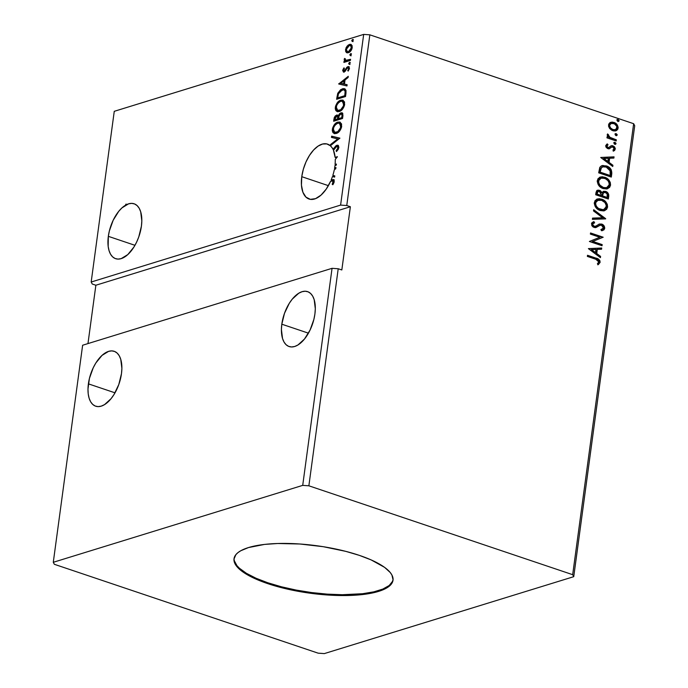 <?xml version="1.0" encoding="UTF-8"?>
<svg xmlns="http://www.w3.org/2000/svg" width="688" height="688" viewBox="0 0 688 688"><rect width="100%" height="100%" fill="white"/><g stroke="black" fill="none" stroke-linecap="round" stroke-linejoin="round"><path stroke-width="1.03" d="M281.813 324.203A28.965 14.99 108.6 0 1 307.605 291.643A28.965 14.99 108.6 0 1 314.906 313.995L315.31 308.749L314.175 299.633L312.679 296.115L310.632 293.484L308.112 291.832L305.223 291.23L302.066 291.703L298.764 293.226L292.245 299.151L289.278 303.331L284.497 313.324L281.813 324.203L281.409 329.449L282.544 338.556L284.041 342.074L286.088 344.714L288.607 346.356L291.497 346.958L294.653 346.494L297.956 344.972L304.474 339.038L310.056 330.077L313.866 319.438L314.906 313.995A28.965 14.99 108.6 0 1 289.115 346.546A28.965 14.99 108.6 0 1 281.813 324.203L308.448 333.173L281.813 324.203M88.391 383.852A28.965 14.99 108.6 0 1 114.182 351.301A28.965 14.99 108.6 0 1 121.475 373.644L121.879 368.398L120.744 359.291L119.248 355.773L117.201 353.133L114.681 351.491L111.791 350.889L108.635 351.353L102.022 355.395L95.847 362.989L93.233 367.77L89.423 378.409L87.978 389.098L88.227 393.949L89.113 398.214L90.61 401.732L92.656 404.363L95.176 406.015L98.066 406.617L101.222 406.144L104.524 404.621L111.043 398.696L114.01 394.516L118.8 384.523L121.475 373.644A28.965 14.99 108.6 0 1 95.684 406.204A28.965 14.99 108.6 0 1 88.391 383.852L115.016 392.822L88.391 383.852M108.334 236.337A28.965 14.99 108.6 0 1 134.126 203.786A28.965 14.99 108.6 0 1 141.418 226.137L141.823 220.891L140.687 211.775L139.191 208.258L137.144 205.626L134.624 203.975L131.735 203.373L128.579 203.837L121.965 207.879L118.766 211.293L113.176 220.255L109.375 230.893L108.334 236.337L108.171 246.433L109.065 250.699L110.562 254.216L112.6 256.848L115.12 258.499L118.018 259.101L121.174 258.628L127.787 254.594L133.954 247.001L136.568 242.21L138.744 237.007L141.418 226.137A28.965 14.99 108.6 0 1 115.627 258.688A28.965 14.99 108.6 0 1 108.334 236.337L134.96 245.306L108.334 236.337M334.961 165.593A28.965 14.99 108.6 0 1 334.85 166.479A28.965 14.99 -71.4 0 0 334.961 165.593L336.243 165.197L336.398 164.062L335.073 164.466L335.796 164.716A28.965 14.99 108.6 0 1 335.735 165.352A28.965 14.99 -71.4 0 0 335.796 164.716L335.073 164.466A28.965 14.99 -71.4 0 0 335.245 159.496A28.965 14.99 108.6 0 1 335.073 164.466L336.398 164.062L336.243 165.197L334.961 165.593M335.839 157.629A28.965 14.99 108.6 0 1 335.916 158.679A28.965 14.99 -71.4 0 0 335.839 157.629L337.111 157.242L335.116 157.389L333.465 150.311A28.965 14.99 108.6 0 1 335.116 157.389L335.839 157.629M338.376 145.435L336.303 146.295L333.809 149.717A28.965 14.99 108.6 0 1 333.826 149.76A28.965 14.99 108.6 0 0 333.809 149.717L334.359 148.84L333.637 148.591L333.087 149.477L333.809 149.717L330.369 145.779A28.965 14.99 108.6 0 1 333.087 149.477L337.567 145.495L336.002 145.701L333.637 148.591L336.845 145.254L338.161 145.409M330.335 145.753L339.898 138.15L331.625 136.172L331.461 137.402L337.731 138.907L330.489 144.583L330.335 145.753L326.748 143.904L322.569 144.033L318.08 146.114L313.608 150.01L309.471 155.436L305.962 162.007L303.331 169.265L301.765 176.687A28.965 14.99 108.6 0 1 327.557 144.127A28.965 14.99 108.6 0 1 330.335 145.753L339.898 138.15L331.625 136.172L331.461 137.402L337.731 138.907L330.489 144.583L330.335 145.753M333.955 179.792L331.478 179.895L333.491 179.594L334.239 181.632L332.837 184.737L332.227 184.367L332.923 184.599L332.227 184.367L333.319 181.924L334.05 182.165L333.818 182.948L333.095 182.707L333.818 182.948L332.949 184.608L334.05 182.165L332.837 180.798L330.61 181.254A28.965 14.99 108.6 0 1 309.058 199.038A28.965 14.99 108.6 0 1 301.765 176.687L328.391 185.657L301.765 176.687L301.447 185.175L302.901 192.236L305.971 197.138L310.331 199.348L315.534 198.651L321.029 195.108L326.232 189.097L330.61 181.254L333.155 181.03L332.227 184.367L332.837 184.737L334.041 182.483L334.119 180.204L333.233 179.551L331.152 179.998A28.965 14.99 -71.4 0 0 332.442 176.584L334.626 177.108L334.798 175.879L332.829 175.406A28.965 14.99 -71.4 0 0 334.273 169.876L335.77 168.698L335.933 167.468L334.523 168.577A28.965 14.99 -71.4 0 0 334.85 166.479A28.965 14.99 108.6 0 1 334.523 168.577L335.813 168.371L335.245 168.818A28.965 14.99 108.6 0 1 335.176 169.162A28.965 14.99 -71.4 0 0 335.245 168.818L334.523 168.577L335.933 167.468L335.77 168.698L334.273 169.876A28.965 14.99 108.6 0 1 332.829 175.406L333.551 175.646A28.965 14.99 108.6 0 1 333.181 176.764A28.965 14.99 -71.4 0 0 333.551 175.646L334.798 175.879L334.626 177.108L332.442 176.584A28.965 14.99 108.6 0 1 331.152 179.998L331.874 180.239A28.965 14.99 108.6 0 1 331.564 180.961A28.965 14.99 108.6 0 0 331.874 180.239L333.835 179.792M234.083 558.321A80.221 23.968 -172.3 0 0 267.813 582.77L267.701 583.613A80.221 23.968 7.7 0 1 234.015 558.742A80.221 23.968 7.7 0 1 278.305 543.486A80.221 23.968 7.7 0 1 359.325 555.362L371.133 559.903L384.583 567.359L390.191 572.468L391.902 574.987L393.054 579.855L391.145 584.327L386.252 588.223L382.734 589.908L368.372 593.735L349.28 595.473L327.118 594.974L311.561 593.409L288.556 589.367L274.297 585.694L255.893 579.072L242.443 571.616L236.835 566.508L235.124 563.979L233.972 559.112L235.881 554.648L237.971 552.619L240.774 550.753L248.463 547.571L264.562 544.414L277.746 543.503L299.908 544.002L323.248 546.693L345.754 551.355L359.325 555.362A80.221 23.968 7.7 0 1 393.011 580.233A80.221 23.968 7.7 0 1 348.721 595.49A80.221 23.968 7.7 0 1 267.701 583.613L267.813 582.77A80.221 23.968 -172.3 0 0 348.197 594.664A80.221 23.968 -172.3 0 0 393.054 579.812M302.711 485.375L53.286 562.294L82.629 345.238L332.055 268.32L302.711 485.375L332.055 268.32L338.212 268.75L308.869 485.805L302.711 485.375L53.286 562.294L54.352 564.298L318.157 653.17L324.315 653.6L573.74 576.682L634.714 125.706L573.74 576.682L572.674 574.678L308.869 485.805L338.212 268.75L341.824 269.963L350.373 206.744L346.761 205.531L369.843 34.83L633.648 123.702L572.674 574.678L633.648 123.702L634.714 125.706L633.648 123.702L369.843 34.83L346.761 205.531L340.603 205.093L91.177 282.02L114.26 111.318L363.685 34.4L340.603 205.093L363.685 34.4L369.843 34.83L363.685 34.4L114.26 111.318L91.177 282.02L92.252 284.015L95.864 285.236L87.969 343.587L95.864 285.236L92.252 284.015L91.177 282.02L340.603 205.093L346.761 205.531L350.373 206.744L95.864 285.236L350.373 206.744L341.824 269.963L338.212 268.75L332.055 268.32L82.629 345.238L53.286 562.294L54.352 564.298L318.157 653.17L324.315 653.6L573.74 576.682L572.674 574.678L308.869 485.805L302.711 485.375M342.555 118.482L342.83 113.675L342.168 112.892L340.895 112.832L339.451 113.821L338.307 115.868L337.12 114.973L335.288 115.902L334.23 117.7L333.646 121.234L342.555 118.482L342.959 115.532L341.962 112.798L340.895 112.832L338.307 115.868L336.595 115.068L333.929 119.144L333.646 121.234L342.555 118.482M345.987 93.121L346.004 90.403L344.946 88.915L343.183 88.632L340.646 89.664L337.817 93.198L336.613 99.296L345.522 96.544L345.987 93.121L344.499 88.718L342.409 88.804L337.713 93.448L336.613 99.296L345.522 96.544L345.987 93.121M347.259 52.847L346.184 52.331L347.173 52.838L348.936 52.486L351.86 49.08L352.196 45.795L350.588 44.29L348.231 45.03L346.055 47.756L345.582 51.273L346.907 52.572L346.245 49.846L345.522 49.605L346.184 52.331L346.881 52.761M350.407 60.424L350.562 59.288L345.746 60.432L344.542 58.428L344.215 60.002L345.006 61L344.052 61.292L343.897 62.427L350.407 60.424L350.562 59.288L345.617 60.389L346.339 60.639L344.542 58.428L344.206 59.357L345.006 61L344.052 61.292L343.897 62.427L350.407 60.424M344.249 70.253L344.98 71.079L343.527 70.013L344.413 68.344L343.94 67.854L342.693 70.572L343.561 72.034L345.187 71.294L347.096 68.224L348.111 67.742L348.592 68.955L347.715 70.597L348.231 71.062L349.461 68.189L348.506 66.573L346.812 67.321L344.576 70.675L343.553 70.46L344.413 68.344L343.94 67.854L342.787 69.978L343.518 70.21L342.719 70.331L344.138 71.965L347.096 68.224L348.893 68M335.245 159.496L337.395 156.683L335.116 157.389L337.395 156.683L335.245 159.496M336.681 146.398L333.465 150.311L335.753 147.034L337.266 146.372L337.911 147.989L336.114 150.758L336.441 151.541L338.221 149.442L338.866 147.284L338.333 145.555L336.845 145.254L337.825 145.228L338.831 147.628L336.441 151.541L336.114 150.758L336.836 150.999L336.114 150.758L337.911 147.989L338.634 148.238L336.681 146.398L338.014 146.63M338.685 83.97L346.958 85.957L347.122 84.719L344.473 84.082L345.032 79.937L348.094 77.546L348.257 76.308L338.685 83.97L346.958 85.957L347.122 84.719L344.473 84.082L345.032 79.937L348.094 77.546L348.257 76.308L338.685 83.97M349.289 64.208L350.003 62.402L348.721 63.279L349.289 64.208L350.166 63.038L349.547 62.316L348.678 63.494L349.289 64.208L348.678 63.494M352.385 41.323L353.099 39.517L351.895 40.179L352.385 41.323L353.254 40.153L352.643 39.44L351.774 40.609L352.385 41.323L351.774 40.609M350.467 55.513L351.181 53.707L349.977 54.361L350.467 55.513L351.336 54.335L350.725 53.621L349.857 54.791L350.467 55.513L349.857 54.791M339.27 111.525L342.495 109.211L344.387 105.746L344.559 102.039L342.779 100.113L340.758 100.19L338.29 101.661L335.589 106.021L335.254 108.644L335.839 110.553L337.111 111.559L339.27 111.525C341.798 110.794 343.604 108.42 344.679 104.404L342.813 100.121L340.758 100.19C338.195 100.904 336.38 103.303 335.305 107.38L337.18 111.576L339.27 111.525M336.303 133.463L339.528 131.15L341.429 127.684L341.592 123.978L339.82 122.051L337.791 122.129L335.323 123.599L332.622 127.959L332.287 130.582L332.872 132.492L334.144 133.498L336.303 133.463C338.831 132.732 340.637 130.359 341.712 126.343L339.855 122.06L337.791 122.129C335.228 122.842 333.413 125.242 332.338 129.318L334.213 133.515L336.303 133.463M616.001 135.553L617.024 135.338L617.136 134.521L615.528 133.661L615.072 134.478L615.64 135.381L617.179 134.96L616.25 133.661L615.072 134.255L616.001 135.553L617.179 134.96M614.823 144.256L615.846 144.041L615.958 143.224L614.35 142.364L613.894 143.173L614.461 144.076L616.001 143.663L615.081 142.364L613.894 142.949L614.823 144.256L616.001 143.663M600.736 157.5L612.75 166.496L612.913 165.258L609.069 162.377L609.628 158.231L613.885 158.085L614.049 156.847L600.736 157.5L612.75 166.496L612.913 165.258L609.069 162.377L609.628 158.231L613.885 158.085L614.049 156.847L600.736 157.5M603.204 188.589L606.627 188.959L609.594 187.411L610.566 185.115L610.256 182.389L608.846 180.032L605.81 177.676L602.361 176.764L600.125 177.117L597.941 178.794L597.218 181.4L598.225 184.702L600.452 187.136L603.204 188.589L607.401 188.779L610.566 185.115C610.265 180.996 608.304 178.364 604.683 177.22L600.435 177.005L597.261 180.729C597.605 184.831 599.583 187.454 603.204 188.589M588.412 248.66L600.426 257.647L600.59 256.418L596.737 253.528L597.304 249.391L601.561 249.237L601.725 248.007L588.412 248.66L600.426 257.647L600.59 256.418L596.737 253.528L597.304 249.391L601.561 249.237L601.725 248.007L588.412 248.66M599.936 225.26L597.476 226.515L600.263 225.157L601.553 225.208L603.419 227.986L600.994 229.594L601.51 230.729L602.757 230.48L604.726 228.347L604.288 226.232L602.318 224.322L599.377 224.047L595.662 226.214L594.131 226.266L592.721 224.58L592.987 223.609L594.621 222.809L593.968 221.656L591.766 222.886L591.809 225.604L593.03 226.928L595.051 227.608L599.953 225.251L601.931 225.363L603.436 227.797L603.066 228.751L600.994 229.594L601.51 230.729L603.952 229.852L604.726 228.347L602.499 230.549M600.237 210.528L603.66 210.898L606.627 209.35L607.599 207.054L607.289 204.327L605.879 201.971L602.843 199.615L599.394 198.703L597.158 199.056L594.974 200.733L594.251 203.338L595.258 206.641L597.485 209.066L600.237 210.528L604.434 210.717L607.599 207.054C607.298 202.934 605.337 200.303 601.716 199.159L597.468 198.944L594.294 202.668C594.638 206.77 596.625 209.393 600.237 210.528M617.919 121.372L618.942 121.157L619.054 120.34L617.446 119.48L616.99 120.288L617.557 121.191L619.097 120.778L618.168 119.48L616.99 120.073L617.919 121.372L619.097 120.778M608.347 199.021L608.665 194.506L606.274 191.651L603.608 191.29L602.077 192.623L600.323 190.662L598.345 190.12L596.685 190.774L595.98 192.674L595.705 194.764L608.347 199.021L608.751 196.071C608.76 193.663 607.719 192.098 605.629 191.384L603.608 191.29L602.077 192.623L599.575 190.335L597.537 190.241L595.98 192.674L595.705 194.764L608.347 199.021M605.664 218.879L593.684 209.702L593.512 210.932L602.628 217.752L592.549 218.113L592.377 219.343L605.689 218.689L593.684 209.702L593.512 210.932L602.628 217.752L592.549 218.113L592.377 219.343L605.664 218.879M595.782 259.247L598.698 261.087L598.646 262.455L597.399 263.736L598.293 264.639L600.125 262.343L599.876 260.666L598.827 259.393L587.518 255.282L587.363 256.418L595.782 259.247L598.827 261.922L597.399 263.736L598.293 264.639L600.125 262.343C599.773 259.875 598.414 258.473 596.057 258.155L587.518 255.282L587.363 256.418L595.782 259.247M602.189 244.601L592.781 241.428L603.187 237.222L590.536 232.965L590.381 234.101L599.816 237.274L589.384 241.471L602.034 245.736L602.189 244.601L601.57 245.573L602.189 244.601L592.781 241.428L603.187 237.222L590.536 232.965L590.381 234.101L599.816 237.274L589.384 241.471L602.034 245.736L602.189 244.601M611.778 173.651L611.236 169.712L608.02 166.642L602.843 165.473L601.192 165.997L599.798 167.408L598.672 172.826L611.314 177.083L611.778 173.651L611.271 173.815L610.849 176.928L611.271 173.815L611.778 173.651C611.856 169.566 610.05 166.986 606.377 165.928L601.991 165.653L599.902 167.227L598.672 172.826L611.314 177.083L611.778 173.651M612.311 147.094L611.391 147.069L612.819 146.94L614.117 148.832L612.939 150.053L613.705 150.999L615.27 149.081L614.762 149.236L614.109 147.129L612.415 145.951L614.762 149.236L615.27 149.081L612.922 145.787L610.935 145.839L612.922 145.787L611.443 145.684L608.338 147.653L607.048 147.43L606.369 146.123L607.461 147.636L607.968 147.481L606.876 145.968L606.369 146.123L608.046 144.841L607.538 144.996L606.893 144.136L608.046 144.841L607.341 143.912L605.707 145.908L606.068 147.215L607.444 148.462L609.336 148.746L611.709 147L612.819 146.94L614.066 148.195L613.963 149.287L612.939 150.053L613.705 150.999L614.728 150.319L615.287 148.522L614.479 146.802L612.552 145.684L611.03 145.839L608.846 147.49L607.762 147.395L606.876 145.968L608.046 144.841L607.341 143.912L606.816 144.179L605.732 145.658L607.865 148.634L609.43 148.72M616.199 140.963L616.353 139.827L609.499 137.136L608.484 136.018L608.562 134.796L607.504 134.083L607.272 135.407L608.467 137.17L607.108 136.714L606.954 137.849L616.199 140.963L616.353 139.827L610.101 137.531L607.65 133.928L607.212 134.685L608.467 137.17L607.108 136.714L606.954 137.849L616.199 140.963M609.654 128.51L611.924 130.359L614.031 130.995L616.646 130.479L617.867 129.069L618.125 127.168L616.904 124.459L614.719 122.731L612.157 122.068L610.118 122.559L608.76 124.055L608.588 126.36L609.654 128.51L612.776 130.711L615.829 130.832L618.099 128.149C617.927 125.164 616.534 123.247 613.902 122.395L610.471 122.387L608.536 124.932L609.654 128.51M127.099 204.62L126.222 204.13M126.592 204.783L125.715 204.284M617.282 119.566L618.168 119.48L616.99 120.073M618.168 119.48L617.661 119.635L618.589 120.933L618.297 121.441M618.134 121.527L618.323 120.108L616.938 119.635M597.287 190.335L599.575 190.335L599.067 190.49L601.57 192.778L602.077 192.623L601.57 192.778L599.816 190.817L597.227 190.344M603.359 191.384L605.122 191.539C607.203 192.253 608.244 193.818 608.244 196.226L608.751 196.071L608.244 196.226L607.882 198.866L608.278 195.452L607.461 193.233L605.449 191.66L603.101 191.445M603.883 192.563L602.464 193.698L602.972 193.534L601.991 196.02L602.972 193.534L604.124 192.459L605.474 192.52C607.014 193.147 607.65 194.36 607.384 196.149L606.696 197.602L601.991 196.02L602.464 193.698L603.514 192.657M598.027 191.496L596.642 194.222L598.268 191.393L599.446 191.47L601.286 194.85L600.693 195.581L596.642 194.222L597.021 192.236L598.199 191.488M601.209 195.426L596.642 194.222L601.209 195.426L597.15 194.059L597.734 191.746L599.076 191.376L600.753 192.339L601.209 195.426M607.203 197.447L601.991 196.02L607.203 197.447L602.507 195.865L603.41 192.889L605.105 192.416L607.134 193.878L607.203 197.447M597.218 199.03L601.209 199.314C604.829 200.457 606.79 203.089 607.091 207.208L604.167 210.795M604.176 210.795L605.259 210.253M606.016 209.616L607.108 205.85L605.371 202.126L601.209 199.314L596.651 199.21M597.872 200.217L595.086 203.209C595.369 206.529 596.969 208.636 599.876 209.548L596.513 207.303L595.378 205.402L595.086 203.209L598.121 200.131L601.561 200.294C604.485 201.206 606.068 203.321 606.3 206.658L603.763 209.556L600.332 209.685M599.876 209.548L600.392 209.393C597.476 208.481 595.885 206.366 595.602 203.055L595.086 203.209L595.61 201.773L597.648 200.277M592.523 218.251L602.628 217.752L592.523 218.251M593.615 210.193L605.689 218.689L605.173 218.896L593.615 210.193M601.028 229.654L601.682 229.465M593.219 221.88L591.439 223.789L594.036 227.418L596.04 227.487L600.263 225.157M595.705 227.582L597.476 226.515L595.524 227.642M599.119 224.133L601.725 224.073L599.368 224.047L595.86 226.128L593.34 226.309L592.222 224.4L593.624 226.421L594.131 226.266L592.256 224.219L594.621 222.809L593.968 221.656L593.443 221.803M593.968 221.656L593.452 221.82L594.105 222.955L593.047 221.932M593.985 222.998L594.621 222.809M595.86 226.128L595.189 226.361M594.948 226.447L593.624 226.421L595.154 226.378M604.726 228.347C604.614 226.154 603.617 224.735 601.725 224.073L601.217 224.236C603.109 224.89 604.107 226.318 604.219 228.502L604.726 228.347M602.034 230.695L604.073 229.087L603.772 226.386L601.802 224.477L598.87 224.202M598.569 225.819L599.145 225.526M601.94 229.353L600.865 229.689M598.087 264.613L599.652 262.085L598.311 259.548L587.475 255.592L595.55 258.31C597.906 258.636 599.265 260.03 599.618 262.506L597.777 264.803M588.421 248.609L601.725 248.007L601.071 249.254L601.217 248.162L588.421 248.609M596.788 249.546L597.304 249.391L596.788 249.546L596.229 253.691L600.59 256.418L599.979 257.321L600.082 256.572L596.229 253.691L596.788 249.546M590.966 249.753L595.507 252.608L590.966 249.753L595.937 249.434L595.507 252.608L590.966 249.753M590.493 233.275L603.187 237.222L592.265 241.583L601.682 244.756L592.265 241.583L602.679 237.377L590.493 233.275M600.185 177.091L604.167 177.375C607.796 178.519 609.757 181.15 610.058 185.278L607.134 188.856L608.226 188.314M608.983 187.678L610.075 183.911L608.33 180.187L604.167 177.375L599.618 177.272M600.839 178.278L598.053 181.271L601.088 178.192L604.52 178.355C607.452 179.267 609.035 181.383 609.267 184.719L606.721 187.618L602.843 187.609L606.214 187.772L603.763 187.858L601.063 186.749L598.956 184.659L598.018 181.813L598.577 179.835L600.615 178.338M603.359 187.454C600.443 186.543 598.844 184.427 598.56 181.116L598.053 181.271C598.336 184.59 599.936 186.697 602.843 187.609L603.359 187.454L599.988 185.21L598.68 182.767L598.844 180.11L600.891 178.261L602.679 177.994L605.431 178.725L607.891 180.6L609.104 182.784L609.164 185.235L607.771 187.136L606.094 187.764L603.359 187.454M601.751 165.739L605.87 166.083C609.542 167.15 611.34 169.721 611.271 173.815L611.021 170.486L609.052 167.855L605.431 165.946L601.991 165.653M602.507 166.926L600.504 168.388L601.011 168.233L599.609 172.284L601.011 168.233L602.757 166.84L606.223 167.064L610.428 171.149L610.17 175.509L609.663 175.672L599.609 172.284L609.663 175.672L599.609 172.284L600.418 168.56L602.155 167.029M600.744 157.457L614.049 156.847L613.395 158.102L613.541 157.002L600.744 157.457M609.121 158.386L609.628 158.231L609.121 158.386L608.553 162.531L612.913 165.258L612.303 166.161L612.406 165.412L608.553 162.531L609.121 158.386M603.29 158.593L607.831 161.456L603.29 158.593L608.261 158.283L607.831 161.456L603.29 158.593M613.481 151.033L614.762 149.236L613.197 151.154M609.336 148.746L611.391 147.069L608.828 148.909M609.035 148.84L611.391 147.069M614.221 150.474L614.573 149.915M614.186 142.45L615.081 142.364L613.894 142.949M615.081 142.364L614.565 142.519L615.493 143.818L615.201 144.325M615.038 144.411L615.235 142.992L613.842 142.519M607.065 137.024L608.467 137.17L607.065 137.024M607.349 134.289L608.562 134.796L607.814 135.407L608.321 135.252L607.814 135.407L609.594 137.695L616.353 139.827L615.734 140.808L615.846 139.982L608.983 137.299L607.349 134.289M616.25 133.661L615.072 134.255M616.216 135.708L616.629 134.676L615.743 133.816L616.672 135.123L616.379 135.622M609.964 122.541L613.395 122.55C616.018 123.401 617.42 125.319 617.592 128.312L615.571 130.901M615.545 130.909L617.36 129.224L617.274 126.016M616.955 125.405L614.212 122.885L610.368 122.404M614.883 129.826L612.432 129.74L609.886 127.891L609.19 125.293L610.781 123.608M611.133 123.505L609.164 125.474L611.383 123.419L613.756 123.53C615.726 124.141 616.792 125.551 616.964 127.77L615.356 129.679L612.432 129.74L615.089 129.748M612.939 129.585C610.97 128.966 609.878 127.547 609.671 125.311L609.164 125.474C609.37 127.701 610.462 129.129 612.432 129.74L612.939 129.585L610.66 128.063L609.671 126.059L609.86 124.631L611.288 123.444L614.367 123.78L616.792 126.3L616.422 129.009L615.399 129.671L612.939 129.585M601.561 200.294L604.924 202.539L606.309 205.557L605.509 208.481L603.127 209.702L598.603 208.533L596.496 206.443L595.602 204.155L595.885 202.048L597.425 200.423L601.561 200.294M595.937 249.434L595.507 252.608L591.474 249.598L595.937 249.434M600.117 172.12L601.458 167.623L603.35 166.702L606.223 167.064L608.424 168.199L610.084 170.151L610.17 175.509L600.117 172.12M608.261 158.283L607.831 161.456L603.806 158.438L608.261 158.283M333.663 181.082L334.05 182.165L332.837 180.798M339.416 84.151L338.711 83.781L339.433 84.031L348.137 77.211L339.416 84.151M345.195 84.332L347.113 84.787L345.195 84.332M341.566 83.463L344.344 84.125L344.774 80.952L344.052 80.711L344.774 80.952L344.344 84.125L340.844 83.222L344.052 80.711L343.622 83.884L341.566 83.463M344.258 70.838L345.608 70.632L344.886 70.382L344.258 70.838L344.688 71.105M345.711 69.041L344.886 70.382L345.608 70.632L346.434 69.282L345.711 69.041L346.434 69.282L347.543 67.57L346.812 67.321L345.711 69.041M347.75 67.768L349.306 69.058L348.61 68.826L347.715 70.597L348.231 71.062L349.427 68.456L347.87 66.641L346.812 67.321L349.005 66.805M348.696 66.624L347.87 66.641M349.341 69.075L348.481 68.009M344.095 72.231L343.372 71.991L344.138 71.965M343.776 72.034L343.441 70.572L343.673 71.913M348.833 67.983L349.349 68.92M349.229 66.822L347.543 67.57L344.98 71.079M350.011 64.457L349.401 63.735L350.269 62.565M350.089 62.496L349.547 62.316L350.089 62.496M350.166 63.038L349.547 62.316M350.14 62.617L349.556 64.371M344.98 59.357L345.729 61.241L344.688 62.187L344.774 61.542L344.052 61.292L345.729 61.241L344.206 59.357L344.929 59.598L345.264 58.669M346.159 60.475L350.493 59.779L346.27 60.613M348.532 60.372L347.982 60.527M353.107 41.572L352.497 40.85L353.365 39.68M353.176 39.62L352.643 39.44L353.176 39.62M353.254 40.153L352.643 39.44M353.236 39.732L352.652 41.486M351.387 50.078L349.229 51.832L347.277 51.591L346.322 50.319L346.322 49.355L349.323 45.537L350.476 45.511L351.456 47.773L348.506 51.583L347.363 51.626L346.322 49.355L347.732 46.457L347.01 46.216L345.522 49.605L346.313 49.441M346.184 52.331L348.343 52.718C350.192 52.185 351.499 50.448 352.256 47.524L350.923 44.367L349.47 44.402L347.01 46.216L347.732 46.457L350.192 44.643L349.47 44.402L351.258 44.522M346.322 49.381L346.305 51.514L347.371 52.907M351.31 44.531L348.954 45.27L346.984 47.575M351.611 45.976L350.88 45.683L352.11 46.741L352.187 48.014L351.456 47.773L352.179 48.014M347.139 47.3L349.538 45.477L350.889 45.726L351.387 46.5L350.665 49.837L348.506 51.583L349.229 51.832L347.999 51.832M352.196 47.928L351.198 45.752L350.476 45.511M347.363 51.626L349.229 51.832L351.224 50.319M351.19 55.754L350.579 55.04L351.448 53.862M351.258 53.802L350.725 53.621L351.258 53.802M351.336 54.335L350.725 53.621M351.319 53.913L350.734 55.668M345.006 88.898L341.876 89.586L339.408 91.857L338.143 94.591L337.404 99.046L337.636 97.3L336.914 97.06L337.636 97.3L338.436 93.688L337.713 93.448L338.436 93.688L343.131 89.053L342.409 88.804L344.869 88.872M344.748 90.145L345.832 91.753L345.488 95.933L337.679 97.877L338.401 98.117L337.679 97.877L338.47 93.792L342.254 89.939L343.914 89.861L345.832 91.753L343.914 89.861M345.109 91.504L344.929 94.471L345.651 94.712L345.832 91.753L345.109 91.504L344.765 95.692L345.488 95.933L345.651 94.712L344.929 94.471L344.765 95.692L337.679 97.877L338.47 93.792L340.207 91.134L343.527 89.784L344.568 90.266L345.109 91.504M337.524 111.662L336.028 107.62L335.305 107.38L336.028 107.62C337.103 103.544 338.917 101.153 341.48 100.431L343.166 100.276M343.028 100.25L339.838 101.239L336.81 104.946L336.028 109.349L336.561 110.802L337.834 111.8M342.572 101.42L343.88 102.091L344.482 103.475L343.845 107.07L341.437 109.994L338.324 110.639M337.731 110.441L340.139 110.63C342.16 110.063 343.604 108.171 344.482 104.963L343.759 104.722C342.882 107.93 341.437 109.822 339.416 110.39L337.731 110.441L336.226 107.044C337.111 103.802 338.573 101.901 340.603 101.325L342.297 101.274L343.759 104.722L344.482 104.963L343.02 101.514L342.297 101.274M338.324 115.309L336.888 115.489L335.589 116.642L334.437 120.985L334.652 119.385L333.929 119.144L334.652 119.385L337.318 115.309L336.595 115.068L337.877 115.223M338.96 116.083L338.307 115.868L338.96 116.083M339.614 114.827L341.618 113.073L340.895 112.832L342.297 112.978M342.504 112.995L340.895 113.425L339.528 114.982M336.888 115.489L336.441 115.765M342.185 114.225L342.779 115.223L342.521 117.872L338.487 118.654L338.909 116.238L340.741 113.967L342.108 114.199M337.868 116.427L338.41 117.106L338.29 119.179L334.712 119.815L336.458 116.195L337.851 116.418M336.458 116.195L337.55 116.513L337.567 118.929L334.712 119.815L338.29 119.179L337.653 118.353L337.567 118.929L334.712 119.815L335.245 117.304L336.458 116.195C337.49 115.937 337.885 116.65 337.653 118.353L338.376 118.594C338.608 116.9 338.212 116.177 337.18 116.435M340.741 113.967L342.022 114.741L341.798 117.631L338.487 118.654L342.521 117.872L341.798 117.631L342.521 117.872L342.693 116.573L341.97 116.332L341.798 117.631L338.487 118.654L339.244 115.412L340.741 113.967C341.824 113.735 342.228 114.526 341.97 116.332L342.693 116.573C342.951 114.767 342.547 113.976 341.463 114.208M334.557 133.601L333.061 129.559L332.338 129.318L333.061 129.559C334.136 125.483 335.959 123.092 338.513 122.369L340.199 122.215M340.061 122.189L336.871 123.178L333.843 126.884L333.061 131.288L333.594 132.741L334.867 133.739M339.605 123.358L340.913 124.029L341.515 125.414L340.878 129.009L338.479 131.933L335.357 132.578M334.764 132.38L337.172 132.569C339.193 132.001 340.637 130.109 341.515 126.902L340.792 126.661C339.915 129.869 338.47 131.761 336.449 132.328L334.764 132.38L333.259 128.983C334.144 125.741 335.606 123.84 337.636 123.264L339.33 123.212L340.792 126.661L341.515 126.902L340.053 123.453L339.33 123.212M331.169 145.151L330.489 144.583L331.212 144.824L338.453 139.157L337.731 138.907L338.453 139.157L331.169 145.151M332.192 137.583L332.356 136.413L331.625 136.172L339.889 138.219L332.356 136.413L332.192 137.583M337.705 146.587L338.505 147.094L338.634 148.238L336.888 151.128L338.634 148.238L337.404 146.639M344.052 80.711L343.622 83.884L340.844 83.222L344.052 80.711M340.603 101.325L341.85 101.179L343.355 102.125L343.527 105.797L340.715 109.753L337.602 110.398L336.346 108.928L336.466 105.961L337.997 103.166L340.603 101.325M337.636 123.264L338.883 123.118L340.388 124.064L340.56 127.736L337.748 131.692L334.635 132.328L333.379 130.866L333.499 127.899L335.03 125.104L337.636 123.264M234.281 560.668L236.947 565.665L239.398 568.219L246.407 573.31L256.005 578.23L267.813 582.77L281.383 586.778L296.193 590.08L311.673 592.566L327.23 594.131L342.263 594.716L362.576 593.718L373.868 591.835L382.855 589.066L389.176 585.514L392.59 581.308M617.523 119.454L617.016 119.609M618.572 121.398L618.056 121.552M597.537 190.241L597.029 190.395M598.268 191.393L597.752 191.556M604.124 192.459L603.617 192.623M604.434 210.717L603.918 210.872M598.121 200.131L597.614 200.285M603.763 209.556L603.247 209.711M602.757 230.48L602.249 230.635M601.94 229.396L601.432 229.551M607.401 188.779L606.885 188.933M601.088 178.192L600.581 178.347M606.721 187.618L606.214 187.772M602.757 166.84L602.249 167.003M614.427 142.33L613.92 142.493M615.476 144.282L614.969 144.437M615.605 133.635L615.098 133.79M616.654 135.579L616.138 135.742M615.829 130.832L615.321 130.987M611.383 123.419L610.875 123.573M615.356 129.679L614.848 129.834M333.491 179.594L334.213 179.843M348.988 64.225L349.71 64.466M352.084 41.34L352.806 41.581M350.166 55.522L350.889 55.771M393.123 579.391L393.011 580.233"/></g></svg>
